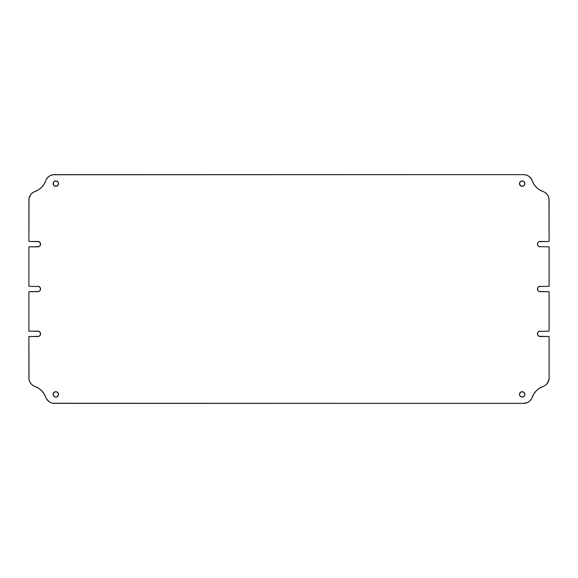 <?xml version="1.0" encoding="UTF-8"?>
<svg xmlns="http://www.w3.org/2000/svg" width="578" height="578" viewBox="0 0 578 578"><rect width="100%" height="100%" fill="white"/><g stroke="black" fill="none" stroke-linecap="round" stroke-linejoin="round"><path stroke-width="0.43" stroke-dasharray="2.89 2.17" d="M38.899 286.515A2.688 2.688 0 0 0 38.892 286.515L39.774 287.1A2.688 2.688 0 0 0 39.766 287.093L40.352 287.967M54.78 396.869L53.321 395.417A2.688 2.688 0 0 0 53.321 395.417L53.321 393.358L54.78 391.898A2.688 2.688 0 0 0 54.773 391.898M53.906 396.291A2.688 2.688 0 0 0 55.806 397.079M522.194 397.079A2.688 2.688 0 0 0 524.094 396.291L523.22 396.869M524.68 395.417A2.688 2.688 0 0 0 524.68 395.41L524.68 393.358A2.688 2.688 0 0 0 524.68 393.351L524.094 392.484M520.294 185.516L519.709 184.642A2.688 2.688 0 0 0 519.709 184.649L519.709 182.583M523.22 186.102A2.688 2.688 0 0 0 523.227 186.102L524.68 184.642A2.688 2.688 0 0 0 524.68 184.642L524.68 182.583A2.688 2.688 0 0 0 524.68 182.583L524.094 181.709A2.688 2.688 0 0 0 522.194 180.921M53.906 185.516L53.321 184.642A2.688 2.688 0 0 0 53.321 184.649L53.321 182.583A2.688 2.688 0 0 0 53.321 182.59M56.832 186.102A2.688 2.688 0 0 0 56.839 186.102L58.291 184.642A2.688 2.688 0 0 0 58.291 184.642L58.291 182.583L56.839 181.131M538.226 242.254L539.101 241.669A2.688 2.688 0 0 0 539.101 241.669M540.134 241.467L549.1 241.467L549.1 200.01L549.1 241.467L540.134 241.467A2.688 2.688 0 0 0 540.127 241.467M548.681 197.3L548.161 196.021M547.453 194.837L547.453 194.829A8.966 8.966 0 0 0 545.553 192.871M544.382 192.113L543.118 191.556A17.94 17.94 0 0 0 543.118 191.556A8.966 8.966 0 0 1 544.375 192.113M539.534 189.815L536.413 187.33L533.928 184.216M532.179 180.603A8.966 8.966 0 0 0 531.63 179.368L531.63 179.361A8.966 8.966 0 0 0 530.893 178.219M528.913 176.29L526.45 175.069L523.733 174.643L54.267 174.643L50.272 175.582L48.032 177.171A8.966 8.966 0 0 1 49.072 176.304M47.107 178.219A8.966 8.966 0 0 0 46.37 179.361L46.37 179.368A8.966 8.966 0 0 0 45.821 180.603M44.073 184.216L41.587 187.33L38.466 189.815L33.618 192.113A8.966 8.966 0 0 1 34.882 191.556A17.94 17.94 0 0 0 34.89 191.556M31.429 193.774L30.547 194.837A8.966 8.966 0 0 1 32.447 192.871M28.9 200.017A8.966 8.966 0 0 1 29.001 198.659L28.9 241.467L37.866 241.467L28.9 241.467M40.352 245.188L38.899 246.64M37.866 246.849L28.9 246.849L28.9 286.312L37.866 286.312L28.9 286.312L28.9 246.849L37.866 246.849M40.352 290.033L38.899 291.485A2.688 2.688 0 0 0 38.899 291.485M37.866 291.688L28.9 291.688L28.9 331.151L37.866 331.151L28.9 331.151L28.9 291.688L37.866 291.688M39.774 335.746L38.899 336.331A2.688 2.688 0 0 0 38.899 336.331M37.866 336.533L28.9 336.533L28.9 377.983L28.9 336.533L37.866 336.533A2.688 2.688 0 0 0 37.873 336.533M29.319 380.7L29.839 381.979M30.547 383.163L30.547 383.171A8.966 8.966 0 0 0 32.447 385.129M33.618 385.887L34.882 386.444A17.94 17.94 0 0 0 34.882 386.444A8.966 8.966 0 0 1 33.625 385.887M38.466 388.185L41.587 390.67L44.073 393.784M45.821 397.397A8.966 8.966 0 0 0 46.37 398.632L46.37 398.639A8.966 8.966 0 0 0 47.107 399.781M49.087 401.71L51.55 402.931L54.267 403.357L523.733 403.357L527.728 402.418L529.968 400.829A8.966 8.966 0 0 1 528.928 401.696M530.893 399.781A8.966 8.966 0 0 0 531.63 398.639L531.63 398.632A8.966 8.966 0 0 0 532.179 397.397M533.928 393.784L536.413 390.67L539.534 388.185L544.382 385.887A8.966 8.966 0 0 1 543.118 386.444A17.94 17.94 0 0 0 543.11 386.444M546.571 384.226L547.453 383.163A8.966 8.966 0 0 1 545.553 385.129M549.1 377.983A8.966 8.966 0 0 1 548.999 379.341L549.1 336.533L540.134 336.533L549.1 336.533M537.648 332.812L539.101 331.36M540.134 331.151L549.1 331.151L549.1 291.688L540.134 291.688L549.1 291.688L549.1 331.151L540.134 331.151M539.101 291.485A2.688 2.688 0 0 0 539.108 291.485L537.648 290.033M537.648 287.967L539.101 286.515A2.688 2.688 0 0 0 539.101 286.515M540.134 286.312L549.1 286.312L549.1 246.849L540.134 246.849L549.1 246.849L549.1 286.312L540.134 286.312M55.806 180.921A2.688 2.688 0 0 0 53.906 181.709L54.78 181.131M520.294 181.709L521.161 181.131M523.22 181.131L524.094 181.709M521.161 396.869L519.709 395.417L519.499 394.384L519.709 393.358L521.161 391.898A2.688 2.688 0 0 0 521.161 391.898M57.706 392.484L58.501 394.384L58.291 395.417M57.706 396.291L56.839 396.869M48.017 177.179A8.966 8.966 0 0 0 47.129 178.19M33.611 192.12A8.966 8.966 0 0 0 32.469 192.85M30.54 194.844A8.966 8.966 0 0 0 29.008 198.615M28.9 377.983A8.966 8.966 0 0 0 29.001 379.341M29.008 379.385A8.966 8.966 0 0 0 30.54 383.156M32.469 385.15A8.966 8.966 0 0 0 33.611 385.88M47.129 399.81A8.966 8.966 0 0 0 48.017 400.821M48.032 400.829A8.966 8.966 0 0 0 49.072 401.696M529.983 400.821A8.966 8.966 0 0 0 530.871 399.81M544.389 385.88A8.966 8.966 0 0 0 545.531 385.15M547.46 383.156A8.966 8.966 0 0 0 548.992 379.385M549.1 200.017A8.966 8.966 0 0 0 548.999 198.659M548.992 198.615A8.966 8.966 0 0 0 547.46 194.844M545.531 192.85A8.966 8.966 0 0 0 544.389 192.12M530.871 178.19A8.966 8.966 0 0 0 529.983 177.179M529.968 177.171A8.966 8.966 0 0 0 528.928 176.304"/><path stroke-width="0.87" d="M40.352 287.967L40.561 289A2.688 2.688 0 0 0 37.866 286.312A2.688 2.688 0 0 1 40.561 289L39.774 290.9L38.899 291.485L28.9 291.688L28.9 331.151L37.866 331.151A2.688 2.688 0 0 1 40.561 333.846A2.688 2.688 0 0 0 37.866 331.151L39.774 331.945L40.561 333.846L39.774 335.746L38.899 336.331L28.9 336.533L29.008 379.363L29.839 381.979L31.429 384.226L33.618 385.887L38.466 388.185L41.587 390.67L44.073 393.784L46.37 398.632L48.032 400.829L50.272 402.418L52.894 403.249L523.733 403.357L527.728 402.418L529.968 400.829L531.63 398.632L533.928 393.784L536.413 390.67L539.534 388.185L544.382 385.887L546.571 384.226L548.681 380.7L549.1 377.983L549.1 336.533L539.101 336.331L538.226 335.746L537.439 333.846L538.226 331.945L539.101 331.36L549.1 331.151L549.1 291.688L539.101 291.485L538.226 290.9L537.439 289L538.226 287.1L539.101 286.515L549.1 286.312L549.1 246.849L539.101 246.64L538.226 246.055L537.439 244.154L538.226 242.254L539.101 241.669L549.1 241.467L548.992 198.637L548.161 196.021L546.571 193.774L544.382 192.113L539.534 189.815L536.413 187.33L533.928 184.216L530.886 178.205L528.913 176.29L526.45 175.069L523.733 174.643L52.894 174.751L50.272 175.582L48.032 177.171L46.37 179.368L44.073 184.216L41.587 187.33L38.466 189.815L33.618 192.113L31.429 193.774L29.839 196.021L29.008 198.637L28.9 241.467L37.866 241.467A2.688 2.688 0 0 1 40.561 244.154A2.688 2.688 0 0 0 37.866 241.467L39.774 242.254L40.561 244.154L39.774 246.055L38.899 246.64L28.9 246.849L28.9 286.312L38.899 286.515L40.352 287.967L40.352 290.033M54.78 391.898L55.806 391.696A2.688 2.688 0 0 0 53.906 396.291L53.321 395.417L53.321 393.358L54.78 391.898L56.839 391.898L58.291 393.358L58.501 394.384A2.688 2.688 0 0 1 55.806 397.079A2.688 2.688 0 0 1 53.118 394.384A2.688 2.688 0 0 1 55.806 391.696A2.688 2.688 0 0 1 58.501 394.384L57.706 396.291L55.806 397.079A2.688 2.688 0 0 0 56.839 391.898L57.706 392.484M521.161 391.898L522.194 391.696A2.688 2.688 0 0 0 519.499 394.384A2.688 2.688 0 0 0 522.194 397.079L520.294 396.291L519.709 395.417L519.499 394.384L520.294 392.484L521.161 391.898L523.22 391.898L524.68 393.358L524.882 394.384A2.688 2.688 0 0 1 522.194 397.079A2.688 2.688 0 0 1 519.499 394.384A2.688 2.688 0 0 1 522.194 391.696A2.688 2.688 0 0 1 524.882 394.384L524.68 395.417A2.688 2.688 0 0 0 523.227 391.898L524.094 392.484M524.68 395.417L524.094 396.291A2.688 2.688 0 0 0 524.68 395.417L523.22 396.869L521.161 396.869M521.161 181.131L522.194 180.921A2.688 2.688 0 0 0 521.161 186.102A2.688 2.688 0 0 0 524.882 183.616A2.688 2.688 0 0 1 522.194 186.304A2.688 2.688 0 0 1 519.499 183.616L520.294 181.709L522.194 180.921L524.094 181.709L524.882 183.616L524.094 185.516L522.194 186.304L520.294 185.516L519.499 183.616A2.688 2.688 0 0 1 522.194 180.921A2.688 2.688 0 0 1 524.882 183.616A2.688 2.688 0 0 0 524.094 181.709M53.321 182.583L53.906 181.709A2.688 2.688 0 0 0 56.832 186.102A2.688 2.688 0 0 0 58.501 183.616A2.688 2.688 0 0 1 55.806 186.304A2.688 2.688 0 0 1 53.118 183.616L53.906 181.709L55.806 180.921L57.706 181.709L58.501 183.616L57.706 185.516L55.806 186.304L53.906 185.516L53.118 183.616A2.688 2.688 0 0 1 55.806 180.921A2.688 2.688 0 0 1 58.501 183.616A2.688 2.688 0 0 0 55.806 180.921L56.839 181.131M56.839 396.869L55.806 397.079L53.906 396.291M539.101 331.36L549.1 331.151L549.1 291.688L540.134 291.688A2.688 2.688 0 0 1 537.439 289A2.688 2.688 0 0 1 540.134 286.312A2.688 2.688 0 0 0 539.108 286.515L549.1 286.312L549.1 246.849L539.101 246.64L538.226 246.055L537.439 244.154L538.226 242.254A2.688 2.688 0 0 0 540.134 246.849A2.688 2.688 0 0 1 537.439 244.154A2.688 2.688 0 0 1 540.134 241.467L549.1 241.467L549.1 200.017L548.681 197.3M539.101 241.669L540.134 241.467A2.688 2.688 0 0 0 538.226 242.254M548.161 196.021L546.571 193.774L544.382 192.113A8.966 8.966 0 0 1 544.389 192.12M536.435 187.351A17.94 17.94 0 0 0 543.11 191.556L539.534 189.815M533.928 184.216L531.63 179.368L528.913 176.29M48.017 177.179A8.966 8.966 0 0 1 48.032 177.171L46.37 179.368L44.073 184.216M33.611 192.12A8.966 8.966 0 0 1 33.625 192.113L31.429 193.774M30.54 194.844A8.966 8.966 0 0 1 30.547 194.837L29.008 198.637A8.966 8.966 0 0 1 29.008 198.615M28.9 241.467L28.9 200.017L28.9 241.467L38.899 241.669L40.352 243.128L40.352 245.188M38.899 246.64L37.866 246.849A2.688 2.688 0 0 0 40.561 244.154A2.688 2.688 0 0 1 37.866 246.849L28.9 246.849L28.9 286.312L38.899 286.515M38.899 291.485L37.866 291.688A2.688 2.688 0 0 0 40.561 289A2.688 2.688 0 0 1 37.866 291.688L28.9 291.688L28.9 331.151L38.899 331.36L39.774 331.945L40.561 333.846L39.774 335.746A2.688 2.688 0 0 0 40.561 333.846A2.688 2.688 0 0 1 37.866 336.533L28.9 336.533L28.9 377.983L29.319 380.7M38.899 336.331L37.866 336.533A2.688 2.688 0 0 0 39.774 335.746M29.839 381.979L31.429 384.226L33.618 385.887A8.966 8.966 0 0 1 33.611 385.88M41.565 390.649A17.94 17.94 0 0 0 34.89 386.444L38.466 388.185M44.073 393.784L46.37 398.632L49.087 401.71M529.983 400.821A8.966 8.966 0 0 1 529.968 400.829L531.63 398.632L533.928 393.784M544.389 385.88A8.966 8.966 0 0 1 544.375 385.887L546.571 384.226M547.46 383.156A8.966 8.966 0 0 1 547.453 383.163L548.992 379.363A8.966 8.966 0 0 1 548.992 379.385M549.1 336.533L549.1 377.983L549.1 336.533L540.134 336.533A2.688 2.688 0 0 1 537.439 333.846A2.688 2.688 0 0 1 540.134 331.151A2.688 2.688 0 0 0 539.101 336.331A2.688 2.688 0 0 0 540.134 336.533L538.226 335.746L537.439 333.846L537.648 332.812M540.134 291.688L539.101 291.485A2.688 2.688 0 0 0 540.134 291.688M537.648 290.033L537.648 287.967M56.839 186.102L54.78 186.102L53.906 185.516M54.78 181.131L55.806 180.921M523.22 186.102L521.161 186.102L520.294 185.516M519.709 182.583L520.294 181.709M522.194 180.921L523.22 181.131M523.22 396.869L522.194 397.079M522.194 391.696L523.22 391.898A2.688 2.688 0 0 0 522.194 391.696M58.291 395.417L57.706 396.291M55.806 397.079L54.78 396.869M55.806 391.696L56.839 391.898A2.688 2.688 0 0 0 55.806 391.696M528.928 176.304A8.966 8.966 0 0 0 523.733 174.643L54.267 174.643L523.733 174.643A8.966 8.966 0 0 1 532.186 180.625A17.94 17.94 0 0 0 536.398 187.308M532.179 397.397A8.966 8.966 0 0 0 532.186 397.375A8.966 8.966 0 0 1 523.733 403.357L54.267 403.357L523.733 403.357A8.966 8.966 0 0 0 528.928 401.696M539.101 286.515A2.688 2.688 0 0 0 539.101 291.485M45.821 180.603A8.966 8.966 0 0 0 45.814 180.625A8.966 8.966 180 0 1 54.267 174.643A8.966 8.966 0 0 0 49.072 176.304M41.602 187.308A17.94 17.94 0 0 0 45.814 180.625A17.94 17.94 0 0 1 34.882 191.556A17.94 17.94 0 0 0 41.565 187.351M28.9 200.017A8.966 8.966 0 0 1 34.882 191.556M49.072 401.696A8.966 8.966 0 0 0 54.267 403.357A8.966 8.966 0 0 1 45.814 397.375A17.94 17.94 0 0 0 34.882 386.444A8.966 8.966 0 0 1 28.9 377.983M45.821 397.397A8.966 8.966 0 0 1 45.814 397.375A17.94 17.94 0 0 0 41.602 390.692M536.398 390.692A17.94 17.94 0 0 0 532.186 397.375A17.94 17.94 0 0 1 543.118 386.444A17.94 17.94 0 0 0 536.435 390.649M549.1 377.983A8.966 8.966 0 0 1 543.118 386.444M532.179 180.603A8.966 8.966 0 0 1 532.186 180.625A17.94 17.94 0 0 0 543.118 191.556A8.966 8.966 -90 0 1 549.1 200.017"/></g></svg>
